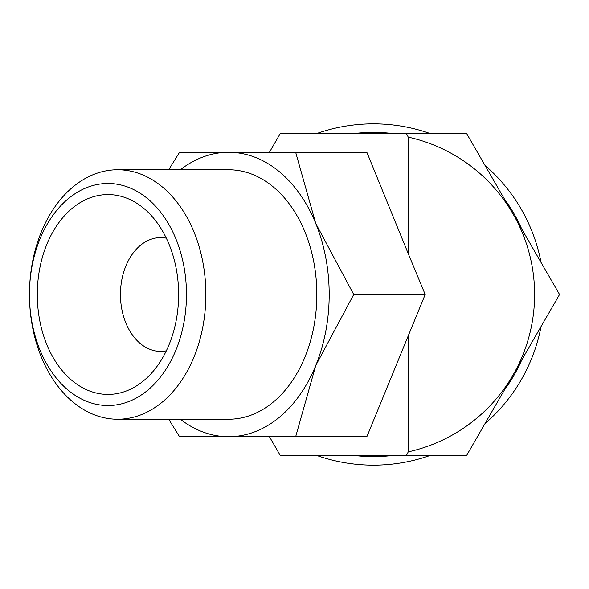 <?xml version="1.0" encoding="UTF-8"?>
<svg xmlns="http://www.w3.org/2000/svg" width="589" height="589" viewBox="0 0 589 589"><rect width="100%" height="100%" fill="white"/><g stroke="black" fill="none" stroke-linecap="round" stroke-linejoin="round"><path stroke-width="0.88" d="M317.353 455.68A170.655 170.655 0 0 0 429.528 455.68M484.975 423.66A170.655 170.655 0 0 0 541.07 326.512M355.933 455.68A162.122 162.122 0 0 0 390.949 455.68M504.265 390.249A162.122 162.122 0 0 0 521.773 359.923M408.251 137.127A161.18 161.18 0 0 1 513.019 375.09L559.55 294.5L466.495 133.32L406.336 133.32L408.251 137.127L408.251 253.645L425.199 294.5L353.731 294.5L315.719 223.393L295.671 152.286L179.557 152.286L168.704 169.757M205.863 294.5A124.743 88.203 -90 0 0 117.653 169.757A124.743 88.203 -90 0 0 29.45 294.5L29.45 294.5A124.743 88.203 -90 0 0 117.653 419.243A124.743 88.203 -90 0 0 205.863 294.5M186.47 294.5A111.026 78.506 -90 0 0 107.956 183.473A111.026 78.506 -90 0 0 29.45 294.5L29.45 294.5A111.026 78.506 -90 0 0 107.956 405.526A111.026 78.506 -90 0 0 186.47 294.5M117.653 419.243L228.635 419.243A124.743 88.203 -90 0 0 316.838 294.5A124.743 88.203 -90 0 0 228.635 169.757L117.653 169.757M180.337 419.243A142.214 100.557 -90 0 0 228.635 436.714A142.214 100.557 -90 0 0 315.719 365.607A142.214 100.557 -90 0 0 329.192 294.5A142.214 100.557 -90 0 0 315.719 223.393A142.214 100.557 -90 0 0 228.635 152.286A142.214 100.557 -90 0 0 180.337 169.757M168.704 419.243L179.557 436.714L295.671 436.714L315.719 365.607L353.731 294.5M166.326 350.823A56.883 40.221 90 0 1 160.672 351.383A56.883 40.221 90 0 1 120.45 294.5A56.883 40.221 90 0 1 160.672 237.617A56.883 40.221 90 0 1 166.326 238.177M37.298 294.5A99.924 70.658 90 0 1 75.48 205.76A99.924 70.658 90 0 1 148.752 212.909A99.924 70.658 90 0 1 178.622 294.5A99.924 70.658 90 0 1 148.752 376.091A99.924 70.658 90 0 1 75.48 383.24A99.924 70.658 90 0 1 37.298 294.5M406.336 133.32L280.386 133.32L269.438 152.286L366.873 152.286L408.251 253.645M425.199 294.5L366.873 436.714L269.438 436.714L280.386 455.68L466.495 455.68L513.019 375.09A161.18 161.18 0 0 1 408.251 451.873L406.336 455.68M408.251 335.355L408.251 451.873M541.07 262.488A170.655 170.655 0 0 0 484.975 165.34M429.528 133.32A170.655 170.655 0 0 0 317.353 133.32M521.773 229.077A162.122 162.122 0 0 0 504.265 198.751M390.949 133.32A162.122 162.122 0 0 0 355.933 133.32"/></g></svg>
